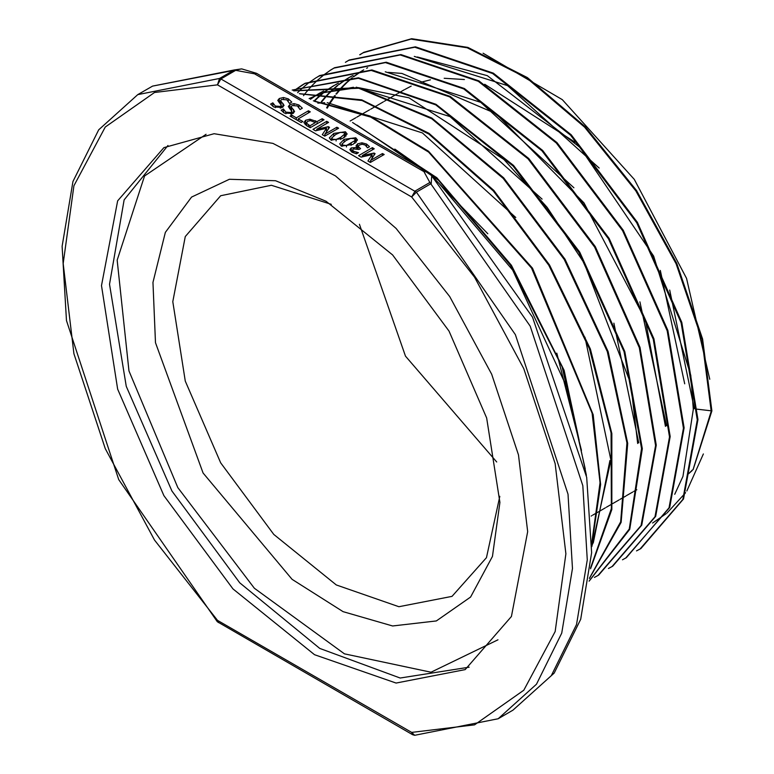 <?xml version="1.0" encoding="UTF-8"?>
<svg xmlns="http://www.w3.org/2000/svg" width="774" height="774" viewBox="0 0 774 774"><rect width="100%" height="100%" fill="white"/><g stroke="black" fill="none" stroke-linecap="round" stroke-linejoin="round"><path stroke-width="1.16" d="M696.987 409.117L711.896 410.917L693.069 469.634M692.285 470.476L688.715 473.669L692.391 470.031M359.678 54.799L363.016 52.777L411.013 39.097L467.177 47.794L526.726 77.98L584.573 127.139L635.793 190.888L676.06 263.779L701.883 339.418L711.209 411.313L693.175 469.15M439.497 183.999L512.64 270.165L568.397 390.541L579.165 440.338M609.883 460.559L593.348 542.497L591.82 545.428M309.126 98.579L322.129 93.112M323.348 92.716L356.446 87.791M359.475 87.83L409.001 97.805L503.845 159.396L547.102 207.335L584.08 262.957L630.742 383.478L637.67 443.463M310.355 99.217L315.657 95.55M315.976 95.347L319.836 93.015L316.314 95.202M320.591 92.59L323.677 90.897L320.581 92.59M314.196 100.862L316.895 98.24M317.408 97.766L322.797 93.151M323.726 92.425L329.956 88.004M330.566 87.617L334.445 85.275M335.113 84.898L337.271 83.718M388.132 72.379L401.851 73.395L495.873 113.614L583.983 202.894L645.313 319.623L665.495 426.397M321.307 101.704L325.602 96.624M326.067 96.121L328.457 93.596M328.892 93.141L331.669 90.452M332.085 90.065L337.512 85.421M338.499 84.647L344.73 80.215M345.368 79.799L348.987 77.603M349.674 77.207L351.928 75.978M326.599 107.809L329.173 103.532M329.453 103.087L334.591 95.715M335.926 93.993L340.241 88.884M340.666 88.42L343.095 85.856M343.501 85.44L346.297 82.741M346.704 82.354L352.102 77.748M353.244 76.849L359.668 72.33M359.997 72.117L363.664 69.892M367.65 67.706L366.595 68.276M417.35 56.976L487.33 75.707L579.997 147.486L653.624 256.107L690.814 375.342L693.281 409.311L682.92 476.426L674.744 494.305M711.896 410.917L702.569 339.012L676.747 263.383L636.489 190.491L585.26 126.743L527.413 77.584L467.873 47.398L411.71 38.7L363.703 52.38M363.17 52.69L359.862 54.722M636.518 550.943L640.824 548.572L683.548 498.978L697.984 419.508L681.817 322.342L637.379 222.351L571.251 134.792L493.357 73.133L415.464 46.856L349.267 60.014L345.368 62.346M625.75 557.977L669.694 507.434L684.081 427.78L667.827 330.43L623.244 230.246L556.961 142.6L478.951 80.893L400.932 54.567L334.61 67.706L330.585 70.173M330.053 70.511L323.851 74.914M323.513 75.175L317.456 80.264M317.069 80.612L311.312 86.32M311.013 86.64L305.614 92.919M305.314 93.296L303.466 95.686M608.47 568.551L612.756 566.181L655.684 516.355L670.207 436.497L653.924 338.828L609.186 238.344L542.709 150.446L464.448 88.565L386.178 62.22L319.71 75.581L317.659 76.8M594.451 577.423L598.728 575.043L641.752 525.13L656.294 445.118L640.011 347.303L595.274 246.654L528.719 158.525L450.323 96.44L371.917 69.979L305.295 83.224L294.526 90.384M589.082 581.197L629.717 529.3L642.285 448.746L624.812 351.56L579.726 252.169L513.559 165.404L435.994 104.248L358.43 77.797L292.175 90.055L358.401 78.251L435.772 104.916L513.056 166.013L579 252.498L624.018 351.57L641.578 448.514L629.291 528.99L589.101 581.11M589.449 578.478L621.096 522.353L627.666 443.376L608.209 351.706L565.039 259.184L503.651 177.807L431.834 118.045L358.681 87.675L293.52 90.722M590.523 568.774L611.857 509.515L611.857 433.575L590.359 349.016L549.588 264.979L493.86 190.394L428.951 133.302L361.758 99.865L299.344 93.606M591.829 544.577L600.663 484.572L593.194 414.719L532.551 268.162L428.525 151.182L370.059 116.032L313.402 100.794M586.382 475.371L564.188 370.349L511.469 265.259L436.826 177.73L352.576 122.476M684.7 383.817L660.28 270.445M575.043 142.193L484.688 84.231M464.371 79.49L444.189 78.309M430.479 79.848L420.93 82.267M411.158 86.098L404.966 89.368M359.426 224.276L405.489 356.156L496.666 461.991M331.262 204.365L271.422 185.247L220.696 195.754L185.247 236.554L172.796 301.637L185.247 381.098L220.696 462.842L273.754 534.418L336.351 584.931L398.939 606.69L452.006 596.386L486.469 557.715L499.83 496.327M152.613 86.059L137.811 94.602L219.555 78.464L220.89 78.919L235.693 70.376L234.358 69.912L152.613 86.059L241.72 68.886L234.358 69.912L219.555 78.464L217.446 84.888L154.51 92.445L105.274 127.062L73.936 185.77L63.178 263.537L73.936 353.728L105.274 448.62L154.51 540.088L217.446 620.322L217.339 621.667L412.648 734.671L411.642 732.436L217.446 620.322L218.452 622.548M412.648 734.671L414.632 735.3L411.642 732.436L474.578 724.88L523.814 690.263L555.151 631.555L565.9 553.787L555.151 463.597L523.814 368.705L474.578 277.227L411.642 197.002L416.412 192.116L431.224 183.573L431.65 175.775L532.551 317.117L586.692 477.316L591.597 552.771L580.742 619.297L554.194 673.061L512.959 710.193L498.156 718.746L536.479 684.206L561.75 633.093L572.46 568.464L567.99 494.18L515.426 334.678L416.412 192.116L220.89 78.919L217.446 84.888L411.642 197.002L415.087 191.043L429.889 182.49L530.229 326.135L582.793 485.637L587.273 559.921L576.553 624.55L551.281 675.654L512.959 710.193M527.626 531.68L518.454 454.967L491.713 374.258L449.723 296.51L396.085 228.427L335.432 175.853L272.97 143.345L214.098 133.67L163.875 147.689L117.677 200.843L101.462 285.635L117.677 389.158L163.865 495.65L232.993 588.898L314.544 654.707L396.085 683.055L465.213 669.636L511.401 616.481L527.626 531.68M256.62 73.366L254.578 73.811L423.939 171.586L426.919 171.712M235.693 70.376L254.578 73.811M322.139 118.693L323.977 119.747L310.2 127.7L306.736 125.707L303.901 122.544L305.643 120.28L309.91 119.206L317.011 121.653L322.139 118.693L322.139 120.812M382.472 153.523L384.175 154.51L370.407 162.463L367.902 161.021L372.139 154.607L361.139 157.112L358.594 155.642L372.371 147.689L374.2 148.753L362.338 155.603L373.997 153.01L375.119 153.658L370.611 160.373L382.472 153.523L382.472 155.497M333.836 133.399L345.417 131.793L347.158 133.989L342.659 138.478L331.069 140.075L329.356 137.898L333.836 133.399L333.836 135.634M366.615 144.032L369.527 146.692L367.573 147.824L365.125 145.019L362.271 144.254L359.368 145.057L358.159 146.46L360.558 148.618L359.03 149.498L353.302 148.86L352.538 150.146L353.786 151.356L358.439 152.652L356.485 153.784L352.044 152.197L349.867 149.663L351.241 147.892L356.862 147.582L356.04 145.841L357.627 143.896L361.942 142.803L366.615 144.032L366.615 146.267M310.316 111.862L298.164 118.877L302.789 121.537L301.163 122.486L290.086 116.09L291.721 115.152L296.336 117.812L308.478 110.808L310.316 111.862M352.992 144.448L341.411 146.044L339.689 143.858L344.178 139.368L355.75 137.762L357.491 139.959L352.992 144.448M298.87 104.974L302.324 108.205L300.022 109.531L297.419 105.97L292.05 105.525L291.101 106.686L294.565 111.456L292.969 113.488L284.397 113.091L281.194 110.208L283.381 108.941L285.858 112.104L290.869 112.491L291.798 111.33L288.315 106.541L289.853 104.587L294.023 103.619L298.87 104.974L298.87 107.151M336.864 127.197L338.577 128.174L324.799 136.127L322.303 134.686L326.531 128.271L315.531 130.787L312.986 129.316L326.763 121.363L328.592 122.418L316.73 129.268L328.389 126.684L329.511 127.333L325.003 134.047L336.864 127.197L336.864 129.161M288.325 98.888L291.769 102.11L289.476 103.445L286.873 99.875L281.504 99.43L280.556 100.601L284.019 105.37L282.423 107.392L273.851 106.996L270.648 104.113L272.835 102.855L275.312 106.009L280.323 106.406L281.252 105.245L277.769 100.456L279.308 98.501L283.478 97.534L288.325 98.888L288.325 101.065M499.907 502.432L486.672 417.95L448.978 331.049L392.563 254.956L326.018 201.25L275.544 180.748L229.414 179.307L191.604 197.051L165.375 232.442L152.971 282.442L155.477 342.737L203.059 473.02L292.098 579.378L343.066 611.692L392.563 625.953L436.333 620.932L470.602 597.064L492.419 556.39L499.907 502.432M305.101 124.604L306.446 123.859M309.958 125.727L315.444 122.563L310.432 120.618L307.607 121.344L306.504 123.134L309.958 125.727L309.958 127.565M315.444 122.563L315.453 120.763M317.011 121.653L317.011 123.772M369.808 162.114L370.611 160.895M372.139 157.403L372.681 157.286M372.139 154.607L372.139 158.099M372.371 147.689L372.371 149.808M370.611 160.373L370.611 162.347M373.997 153.01L373.997 155.322M362.338 155.603L362.338 156.841M344.827 135.46L345.968 136.127M340.783 137.395L344.827 133.854L343.888 132.673L340.405 132.344L335.713 134.483L331.678 138.033L332.597 139.194L336.109 139.543L340.783 137.395L340.783 139.475M330.537 139.736L331.678 138.769M356.998 148.279L358.159 147.592M351.386 151.781L352.499 151.356M356.998 147.505L356.998 148.54M356.862 147.582L356.862 148.502M356.195 152.246L356.195 153.726M298.164 118.877L298.154 120.744M308.478 110.808L308.478 112.917M296.336 117.812L296.336 119.699M291.721 115.152L291.721 117.029M340.879 145.696L342.021 144.738M355.16 141.429L356.301 142.087M354.802 140.694L355.16 139.823L354.221 138.643L350.738 138.314L346.055 140.452L342.021 144.003L342.94 145.164L346.442 145.502L354.802 140.694L354.802 143.306M293.501 109.521L293.501 113.139M291.798 111.862L293.288 113.285M289.631 108.699L291.101 108.021M283.516 109.018L283.516 112.54M283.381 108.941L283.381 112.443M324.2 135.789L325.003 134.57M326.531 131.077L327.073 130.951M326.531 128.271L326.531 131.764M326.763 121.363L326.763 123.472M325.003 134.047L325.003 136.011M328.389 126.684L328.389 128.987M316.73 129.268L316.73 130.506M282.955 103.426L282.955 107.054M281.252 105.767L282.742 107.199M279.085 102.603L280.556 101.926M272.97 102.932L272.97 106.444M272.835 102.855L272.835 106.348M640.137 548.969L682.861 499.375L697.297 419.905L681.13 322.748L636.692 222.748L570.564 135.189L492.67 73.54L414.777 47.262L348.581 60.411M622.46 559.747L626.321 557.648L669.007 507.831L683.394 428.177L667.149 330.827L622.557 230.652L556.274 143.006L478.264 81.299L400.245 54.954L333.913 68.102L330.314 70.279M612.07 566.578L655.007 516.761L669.52 436.894L653.227 339.225L608.499 238.75L542.023 150.843L463.761 88.942L385.491 62.617L319.033 75.997L315.676 78.019M315.27 78.28L308.903 82.712M308.468 83.041L302.315 88.149M301.966 88.459L297.555 92.716M598.05 575.45L641.056 525.517L655.588 445.514L639.324 347.71L594.596 247.051L528.032 158.912L449.636 96.847L371.23 70.386L304.608 83.611L301.367 85.566M300.863 85.885L294.275 90.461M589.498 578.11L620.661 521.831L626.94 442.97L607.338 351.609L564.285 259.493L503.177 178.417L431.679 118.751L358.788 88.255L293.743 90.829M590.61 567.913L611.392 508.576L611.025 432.83L589.401 348.726L548.795 265.172L493.367 190.994L428.864 134.134L362.038 100.543L299.819 93.847M591.858 542.564L600.005 482.686L592.1 413.258L531.593 268.094L428.573 152.11L370.659 117.029L314.438 101.336M585.27 468.976L562.098 366.837L510.501 265.269L438.442 180.255L357.007 125.098M694.288 408.701L669.665 290.066M599.211 168.026L507.57 85.662L414.245 56.386M363.712 69.892L360.394 71.953M360.055 72.166L353.718 76.694M352.383 77.758L347.265 82.228M346.858 82.615L343.956 85.479M343.55 85.904L341.305 88.323M340.879 88.797L336.497 94.08M335.287 95.676L330.469 102.671M329.84 103.668L327.189 108.128M353.002 75.455L349.819 77.216M349.142 77.603L346.046 79.519M345.398 79.935L339.08 84.453M337.841 85.44L332.656 89.929M332.239 90.326L329.327 93.19M328.892 93.635L326.647 96.034M326.183 96.547L321.82 101.781M666.472 425.768L639.885 301.908M573.96 187.753L480.722 102.352L385.268 71.827M338.325 83.157L335.2 84.898M334.552 85.275L331.233 87.327M330.643 87.714L324.422 92.193M323.193 93.17L318.085 97.611M317.572 98.085L314.699 100.91M316.005 95.405L310.519 99.295M638.695 442.863L613.859 323.184M542.081 199.102L449.955 116.593L356.214 87.201M353.505 87.259L322.913 92.696M321.752 93.093L309.339 98.492M591.791 546.589L610.87 460.317M610.87 459.94L584.951 337.183M515.774 217.494L422.459 132.886L327.189 102.661M324.693 102.71L317.824 103.116M581.516 450.362L556.806 353.089M487.784 233.719L431.64 175.766M424.017 169.564L394.856 149.063M709.806 379.299L686.548 278.388L634.332 179.413L562.292 99.691L483.053 53.183M652.54 522.992L666.259 513.675M667.082 513.007L685.59 492.777M686.819 490.977L703.421 453.961M423.939 171.586L429.889 182.49M167.939 145.464L124.121 199.847L109.511 284.29L126.259 386.352L171.905 491.016L239.717 582.87L319.739 648.409L400.168 677.976L469.179 667.227M497.934 639.827L431.05 672.171L344.449 653.807L254.394 588.192L177.778 487.62L128.997 370.988L117.193 260.18L144.593 176.008L206.039 134.26M306.504 123.134L306.504 125.572M308.439 124.856L308.439 126.684M305.643 120.28L305.643 124.256M309.91 119.206L309.91 120.638M345.417 131.793L345.417 135.769M344.469 134.724L344.469 137.337M336.109 139.543L336.109 141.003M358.198 146.683L358.198 149.024M359.784 148.173L359.784 149.072M352.538 150.146L352.538 152.459M353.786 151.356L353.786 153M361.942 142.803L361.942 144.274M357.627 143.896L357.627 147.873M351.241 147.892L351.241 151.685M344.178 139.368L344.178 141.603M346.442 145.502L346.442 146.973M351.115 143.364L351.115 145.444M355.75 137.762L355.75 141.739M291.643 107.721L291.643 110.759M294.023 103.619L294.023 104.993M289.853 104.587L289.853 108.563M290.869 112.491L290.869 114.233M285.858 112.104L285.858 113.768M281.088 101.626L281.088 104.674M283.478 97.534L283.478 98.908M279.308 98.501L279.308 102.478M280.323 106.406L280.323 108.147M275.312 106.009L275.312 107.683M404.26 89.774L398.059 93.354M397.101 93.906L391.122 97.36M390.435 97.766L384.339 101.278M383.353 101.849L377.315 105.332M376.657 105.719L370.62 109.202M369.585 109.792L363.528 113.294M362.822 113.701L356.843 117.155M355.866 117.716L350.119 121.034M636.789 489.7L633.829 491.413M632.88 491.954L626.563 495.602M625.847 496.018L620.109 499.327M619.103 499.917L612.708 503.603M612.031 504L606.352 507.27M605.336 507.86L598.892 511.575M598.234 511.962L592.565 515.232M591.607 515.784L591.113 516.074M217.339 621.667L118.712 479.59L66.467 320.562L62.104 246.326L72.988 181.484L98.666 129.819L137.811 94.602M241.691 68.886L256.571 73.337L426.842 171.654L431.65 175.775M414.632 735.3L498.156 718.746M306.446 122.776L306.446 125.533M331.678 138.033L331.678 140.394M344.827 133.854L344.827 137.075M358.159 149.005L358.159 146.46M352.499 152.439L352.499 149.914M355.16 139.823L355.16 143.045M342.021 144.003L342.021 146.354M291.101 110.111L291.101 106.686M291.798 114.001L291.798 111.33M280.556 104.016L280.556 100.601M281.252 107.915L281.252 105.245M363.016 52.777L363.712 52.38M333.913 68.102L334.6 67.706M319.033 75.997L319.72 75.591M304.608 83.611L305.295 83.215"/></g></svg>
